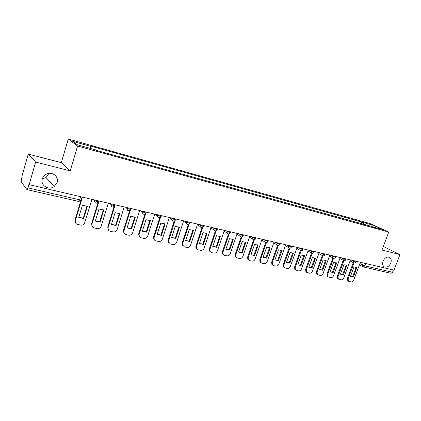 <?xml version="1.0" encoding="UTF-8"?>
<svg xmlns="http://www.w3.org/2000/svg" width="421" height="421" viewBox="0 0 421 421"><rect width="100%" height="100%" fill="white"/><g stroke="black" fill="none" stroke-linecap="round" stroke-linejoin="round"><path stroke-width="0.63" d="M48.947 173.368L46.026 177.541L42.326 178.862M57.156 182.467L54.156 186.577C48.71 190.76 40.142 185.298 42.321 178.883C42.947 176.873 44.21 175.336 46.115 174.273C51.783 170.931 59.219 176.546 57.156 182.467M390.793 263.062C388.983 266.64 386.741 267.877 384.068 266.761C382.578 265.546 382.236 263.688 383.052 261.194C384.82 257.663 387.031 256.4 389.683 257.415C391.262 258.62 391.63 260.499 390.793 263.062M28.27 154.091L35.638 162.069L29.144 184.651L394.003 270.14L399.95 254.584L381.984 250.021L388.762 232.06L370.059 223.583L68.255 139.035L61.319 162.643L28.27 154.091L22.145 175.552L21.161 181.798L26.939 189.603L27.923 187.861L79.674 199.843C80.969 200.112 81.506 200.091 81.295 199.77L82.111 197.06M35.638 162.069L70.223 170.852L77.58 146.034L388.762 232.06M29.144 184.651L28.928 184.372L27.923 187.861M399.95 254.584L383.32 246.474M393.393 269.998L392.525 272.261L391.035 273.303L363.36 266.94L364.839 265.851L392.525 272.261M363.607 224.456L363.16 222.462L373.48 225.346L382.631 229.498L371.969 226.772M363.16 222.462L90.026 145.903L90.704 146.382L72.722 141.361L77.332 144.798L95.704 149.892L96.42 150.397L372.222 226.609M68.255 139.035L77.58 146.034M61.319 162.643L70.223 170.852M361.218 223.793L361.923 221.899M90.704 146.382L90.662 148.497M373.48 225.346L372.869 226.787M353.961 263.02L348.109 278.744L348.488 281.223L350.993 281.938C352.198 282.033 353.13 281.375 353.787 279.954L360.392 262.262M350.514 276.292L353.445 276.923L356.734 267.514L353.977 266.988L350.514 276.292M353.261 262.678L347.436 278.344L347.814 280.818L348.251 281.081M350.64 276.397L352.761 276.529L356.213 267.267L356.903 267.656M352.761 276.529L353.445 276.923M343.868 260.683L337.995 276.592L338.363 279.07L340.952 279.823C342.189 279.928 343.136 279.26 343.794 277.828L350.43 259.931M340.431 274.108L343.425 274.755L346.778 265.277L343.904 264.698L340.431 274.108M343.168 260.357L337.326 276.187L337.695 278.665L338.284 278.991M340.547 274.203L342.752 274.36L346.22 264.993L346.899 265.377M342.752 274.36L343.425 274.755M333.548 258.289L327.649 274.387L328.012 276.865L330.69 277.665C331.953 277.776 332.916 277.102 333.579 275.65L340.242 257.541M330.122 271.877L333.185 272.54L336.611 262.999L333.616 262.357L330.122 271.877M332.848 257.984L326.991 273.982L327.354 276.46L327.959 276.818M330.222 271.961L332.522 272.14L336 262.667L336.674 263.051M332.522 272.14L333.185 272.54M322.996 255.836L317.071 272.129L317.418 274.608L320.197 275.46C321.491 275.571 322.47 274.892 323.133 273.424L329.827 255.105M319.581 269.598L322.712 270.277L326.217 260.673L323.091 259.962L319.581 269.598M322.291 255.573L316.424 271.724L316.771 274.197L317.402 274.587L316.771 274.197M319.671 269.672L322.06 269.872L325.554 260.289L326.217 260.673M322.06 269.872L322.712 270.277M312.208 253.326L306.251 269.824L306.583 272.292L309.467 273.203C310.787 273.318 311.782 272.634 312.456 271.145L319.176 252.605M308.798 267.267L312.003 267.956L315.524 258.241L312.324 257.515L308.798 267.267M311.498 253.1L305.609 269.419L305.941 271.882L306.599 272.308M308.867 267.319L311.356 267.556L314.866 257.852L315.524 258.241M311.356 267.556L312.003 267.956M301.168 250.753L295.184 267.467L295.495 269.919L298.489 270.892C299.836 271.013 300.852 270.319 301.531 268.819L308.277 250.053M297.768 264.877L301.047 265.588L304.583 255.752L301.304 255.01L297.768 264.877M300.452 250.563L294.553 267.056L294.863 269.508L295.547 269.977M297.815 264.92L300.41 265.183L303.936 255.363L304.583 255.752M300.41 265.183L301.047 265.588M289.869 248.111L283.854 265.051L284.138 267.482L287.259 268.53C288.638 268.656 289.664 267.956 290.348 266.435L297.126 247.443M286.48 262.436L289.837 263.162L293.384 253.205L290.032 252.442L286.48 262.436M289.148 247.964L283.233 264.641L283.517 267.067L284.233 267.588M286.506 262.457L289.211 262.757L292.748 252.816L293.384 253.205M289.211 262.757L289.837 263.162M278.302 245.401L272.255 262.578L272.508 264.972L273.592 265.656L275.76 266.114C277.171 266.24 278.218 265.535 278.907 263.993L285.706 244.764M274.924 259.936L278.36 260.678L281.923 250.6L278.492 249.816L274.924 259.936L277.744 260.273L281.296 250.211L281.923 250.6M277.581 245.301L271.645 262.167L271.903 264.562L272.655 265.141M277.744 260.273L278.36 260.678M266.461 242.622L260.383 260.046L260.594 262.394L261.767 263.167L263.988 263.635C265.43 263.772 266.498 263.057 267.193 261.499L274.018 242.028M263.093 257.373L266.609 258.136L270.187 247.927L266.672 247.132L263.093 257.373L266.004 257.731L269.572 247.537L270.187 247.927M265.735 242.564L259.783 259.636L259.999 261.978L260.794 262.636M266.004 257.731L266.609 258.136M254.331 239.77L248.216 257.452L248.39 259.736L249.658 260.62L251.932 261.099C253.405 261.241 254.495 260.52 255.194 258.941L262.046 239.223M250.974 254.752L254.579 255.531L258.162 245.196L254.563 244.375L250.974 254.752M253.605 239.754L247.632 257.042L247.806 259.32L248.648 260.067M250.979 254.737L253.984 255.126L257.568 244.806L258.162 245.196M253.984 255.126L254.579 255.531M241.912 236.834L235.755 254.8L235.876 256.989L237.249 258.015L239.581 258.505C241.091 258.647 242.201 257.92 242.901 256.321L249.779 236.349M238.554 252.063L242.249 252.863L245.848 242.396L242.159 241.554L238.554 252.063M241.18 236.87L235.186 254.384L235.307 256.573L236.202 257.436M238.565 252.037L241.67 252.458L245.264 242.001L245.848 242.396M241.67 252.458L242.249 252.863M229.177 233.813L222.983 252.074L223.046 254.152L224.535 255.337L226.924 255.842C228.471 255.989 229.598 255.258 230.308 253.637L237.212 233.402M225.83 249.311L229.619 250.127L233.229 239.523L229.45 238.665L225.83 249.311M228.45 233.902L222.43 251.663L222.493 253.737L223.44 254.731M225.845 249.274L229.05 249.721L232.655 239.139M232.713 239.17L233.229 239.523M229.05 249.721L229.619 250.127M216.131 230.708L209.89 249.285L209.895 251.216L211.505 252.6L213.952 253.11C215.536 253.268 216.689 252.526 217.399 250.884L224.325 230.382M212.789 246.485L216.668 247.327L220.294 236.581L216.415 235.697L212.789 246.485M215.399 230.855L209.353 248.874L209.353 250.8L210.358 251.958M212.8 246.443L216.12 246.916L219.73 236.202M219.894 236.302L220.294 236.581M216.12 246.916L216.668 247.327M202.754 227.503L196.465 246.422L196.407 248.164L198.138 249.785L200.649 250.316C202.275 250.474 203.448 249.727 204.169 248.064L211.116 227.287M199.412 243.591L203.39 244.454L207.027 233.566L203.048 232.66L199.412 243.591M202.017 227.714L195.939 246.011L195.886 247.748L196.939 249.116M199.428 243.538L202.859 244.043L206.474 233.197M206.753 233.366L207.027 233.566M202.859 244.043L203.39 244.454M189.034 224.198L182.693 243.485L182.582 244.996L184.43 246.901L187.003 247.443C188.671 247.611 189.866 246.853 190.592 245.169L197.56 224.114M185.687 240.623L189.771 241.507L193.418 230.466L189.339 229.54L185.687 240.623M188.298 224.477L182.182 243.075L182.077 244.58L183.172 246.19M185.708 240.559L189.255 241.096L192.881 230.113M189.255 241.096L189.771 241.507M174.962 220.783L168.411 241.701L170.363 243.943L173.005 244.501C174.715 244.675 175.936 243.906 176.667 242.201L183.651 220.851M171.61 237.576L175.799 238.481L179.457 227.293L175.268 226.34L171.61 237.576M174.22 221.141L168.068 240.059L167.926 241.286L169.042 243.185M171.631 237.502L175.299 238.075L178.936 226.945M175.299 238.075L175.799 238.481M160.527 217.236L153.897 238.27C153.949 239.67 154.623 240.549 155.928 240.907L158.638 241.48C160.39 241.659 161.638 240.886 162.374 239.154L169.379 217.51M157.154 234.45L161.459 235.376L165.121 224.03L160.822 223.056L157.154 234.45M159.77 217.699L153.581 236.97L153.428 237.854L154.533 240.096M157.18 234.365L160.975 234.971L164.616 223.698M160.975 234.971L161.459 235.376M145.719 213.526L139.035 234.718C138.919 236.328 139.609 237.355 141.103 237.791L143.887 238.375C145.687 238.565 146.955 237.781 147.697 236.028L154.723 214.073M142.314 231.234L146.729 232.192L150.408 220.683L145.992 219.678L142.314 231.234M144.945 214.136L138.704 233.792L139.63 236.918M142.345 231.14L146.271 231.787L149.918 220.362M146.271 231.787L146.729 232.192M130.563 209.537L123.816 231.045C123.49 232.871 124.174 234.05 125.879 234.586L128.737 235.192C130.584 235.386 131.878 234.592 132.631 232.813L139.667 210.547M127.068 227.935L131.61 228.919L135.288 217.247L130.752 216.215L127.068 227.935M129.721 210.447L123.39 230.634L124.311 233.65M127.105 227.829L131.168 228.514L134.82 216.936M131.168 228.514L131.61 228.919M114.938 205.585L108.123 227.593C107.734 229.487 108.439 230.724 110.234 231.297L113.175 231.913C115.028 232.124 116.343 231.345 117.122 229.592L124.195 206.921M111.407 224.546L116.07 225.556L119.759 213.71L115.096 212.652L111.407 224.546M114.086 206.616L107.718 227.177L108.571 230.276M111.444 224.425L115.654 225.151L119.306 213.415M115.654 225.151L116.07 225.556M99.019 201.022L91.957 224.146C91.573 226.072 92.304 227.329 94.151 227.914L97.172 228.55C98.872 228.777 100.161 228.129 101.04 226.614L108.292 203.196M95.304 221.062L100.098 222.099L103.792 210.079L98.998 208.99L95.304 221.062M98.03 202.612L91.578 223.735L92.378 226.798M95.341 220.925L99.703 221.693L103.361 209.8M99.703 221.693L100.098 222.099M82.4 197.128L75.333 220.604C74.954 222.556 75.712 223.835 77.617 224.435L80.721 225.093C82.274 225.324 83.521 224.793 84.463 223.509L91.941 199.365M78.743 217.478L83.674 218.546L87.373 206.348L82.442 205.227L78.743 217.478M80.9 200.522L74.98 220.194L75.722 223.209M78.785 217.331L83.311 218.141L86.963 206.08M83.311 218.141L83.674 218.546M93.594 199.754L94.467 200.585L97.156 201.622C98.409 201.885 98.909 201.859 98.667 201.538L98.84 200.98M109.918 203.58L110.823 204.395L113.517 205.437C114.728 205.695 115.201 205.664 114.928 205.343L115.101 204.79M125.795 207.295L126.732 208.1L129.421 209.153C130.594 209.4 131.036 209.363 130.747 209.042L130.915 208.495M141.24 210.916L142.224 211.721L144.898 212.763C146.008 213 146.429 212.963 146.15 212.652L146.324 212.105M156.27 214.436L157.301 215.247L159.954 216.278C161.011 216.505 161.406 216.468 161.143 216.173L161.322 215.62M170.905 217.868L174.61 219.699C175.615 219.915 175.994 219.878 175.741 219.594L175.92 219.041M185.156 221.204L188.882 223.03L189.955 222.93L190.139 222.372M199.038 224.456L202.785 226.277L203.806 226.177L203.996 225.619M212.568 227.629L216.331 229.44L217.304 229.345L217.494 228.782M225.761 230.719L229.534 232.518L230.466 232.434L230.655 231.866M238.628 233.734L242.412 235.528L243.301 235.444L243.496 234.876M251.174 236.676L254.973 238.46L255.821 238.375L256.015 237.807M263.42 239.544L267.23 241.317L268.035 241.244L268.235 240.67M275.376 242.343L279.186 244.112L279.96 244.038L280.16 243.464M287.043 245.08L290.864 246.838L291.6 246.769L291.806 246.196M298.442 247.748L302.267 249.495L302.973 249.432L303.178 248.858M309.577 250.358L313.408 252.095L314.082 252.037L314.292 251.463M320.46 252.91L324.291 254.637L324.938 254.584L325.149 254.005M331.095 255.4L334.927 257.12L335.548 257.068L335.758 256.494M341.494 257.836L345.325 259.546L345.92 259.499L346.13 258.926M351.661 260.22L355.492 261.92L356.066 261.878L356.277 261.299M359.913 263.546L364.839 265.851L365.712 263.509M363.255 262.936L362.497 264.967L362.802 266.698L363.36 266.94L359.429 264.835M94.593 199.986L94.425 200.549L95.409 202.975M110.976 203.822L110.802 204.374L111.76 206.769M130.663 209.311C128.579 211.421 127.268 211.016 126.732 208.1L126.905 207.558L126.732 208.1L127.663 210.463M142.393 211.184L142.151 212.037L143.129 214.052M157.47 214.721L157.196 215.884L158.564 217.683M172.142 218.157L171.884 219.594L172.826 220.946M186.435 221.504L186.219 223.162L187.434 224.377M200.354 224.767L200.191 226.593L200.985 227.482M213.921 227.945L213.81 229.903L214.526 230.624M227.145 231.045L227.087 233.092L227.724 233.687M240.044 234.065L240.028 236.181L240.596 236.67M252.621 237.012L252.647 239.17L253.153 239.586M264.893 239.891L264.951 242.075L265.404 242.428M276.871 242.696L276.955 244.901L277.36 245.201M288.564 245.438L288.669 247.653L289.032 247.906M299.984 248.111L300.105 250.332L300.431 250.553M311.14 250.727L311.566 253.137M322.044 253.279L322.181 255.489L322.649 255.726M332.695 255.773L332.843 257.978L333.274 258.189M343.11 258.215L343.262 260.404L343.662 260.599M353.293 260.604L353.451 262.778L353.824 262.957M80.616 196.712L79.674 199.843L78.58 201.475L80.806 200.638M78.469 201.406L26.939 189.603M347.436 278.344L348.109 278.744M337.326 276.187L337.995 276.592M326.991 273.982L327.649 274.387M316.424 271.724L317.071 272.129M305.609 269.419L306.251 269.824M294.553 267.056L295.184 267.467M283.233 264.641L283.854 265.051M271.645 262.167L272.255 262.578M259.783 259.636L260.383 260.046M247.632 257.042L248.216 257.452M235.186 254.384L235.755 254.8M222.43 251.663L222.983 252.074M209.353 248.874L209.89 249.285M195.939 246.011L196.465 246.422M182.182 243.075L182.693 243.485M168.068 240.059L168.558 240.475M153.581 236.97L154.049 237.381M138.704 233.792L139.151 234.208M123.421 230.529L123.848 230.945M107.718 227.177L108.123 227.593M91.578 223.735L91.957 224.146M74.98 220.194L75.333 220.604M54.156 186.577L46.026 177.541M350.067 260.904L353.451 262.778C354.545 263.33 355.403 263.067 356.024 261.988M111.002 203.832L110.823 204.395C111.37 207.332 112.702 207.742 114.817 205.632M94.646 199.996L94.467 200.585C94.867 203.39 96.172 203.911 98.377 202.148M339.889 258.51L343.262 260.404C344.373 260.983 345.241 260.72 345.878 259.62M329.48 256.063L332.843 257.978C333.964 258.583 334.853 258.32 335.5 257.194M318.834 253.553L322.181 255.489C323.317 256.126 324.223 255.868 324.891 254.716M307.94 250.99L311.272 252.942C312.424 253.616 313.345 253.363 314.029 252.179M296.8 248.358L300.105 250.332C301.268 251.048 302.21 250.8 302.92 249.585M285.391 245.664L288.669 247.653C289.848 248.416 290.806 248.174 291.548 246.927M273.713 242.896L276.955 244.901C278.149 245.727 279.134 245.496 279.902 244.201M261.757 240.059L264.951 242.075C266.156 242.97 267.167 242.749 267.977 241.417M249.506 237.149L252.647 239.17C253.868 240.149 254.905 239.944 255.757 238.56M236.955 234.155L240.028 236.181C241.259 237.255 242.328 237.07 243.233 235.634M224.093 231.071L227.087 233.092C228.324 234.286 229.429 234.134 230.398 232.634M210.91 227.887L213.81 229.903C215.047 231.245 216.184 231.129 217.236 229.556M197.396 224.603L200.191 226.593C201.406 228.119 202.585 228.056 203.732 226.398M183.54 221.193L186.219 223.162C187.387 224.903 188.608 224.903 189.882 223.162M169.331 217.652L171.884 219.594C172.973 221.599 174.236 221.678 175.662 219.836M154.975 214.136L157.196 215.884C158.154 218.183 159.443 218.362 161.064 216.42M140.603 210.768L142.151 212.037C142.914 214.657 144.219 214.947 146.071 212.915M389.683 257.415L389.225 257.184M356.045 267.13L356.734 267.514M347.814 280.818L348.488 281.223M346.099 264.893L346.778 265.277M337.695 278.665L338.363 279.07M335.942 262.615L336.611 262.999M327.354 276.46L328.012 276.865M305.941 271.882L306.583 272.292M294.863 269.508L295.495 269.919M283.517 267.067L284.138 267.482M271.903 264.562L272.508 264.972M259.999 261.978L260.594 262.394M247.806 259.32L248.39 259.736M235.307 256.573L235.876 256.989M222.493 253.737L223.046 254.152M209.353 250.8L209.895 251.216M195.886 247.748L196.407 248.164M182.077 244.58L182.582 244.996M167.926 241.286L168.411 241.701M153.428 237.854L153.897 238.27M138.588 234.302L139.035 234.718M123.39 230.634L123.816 231.045"/></g></svg>
